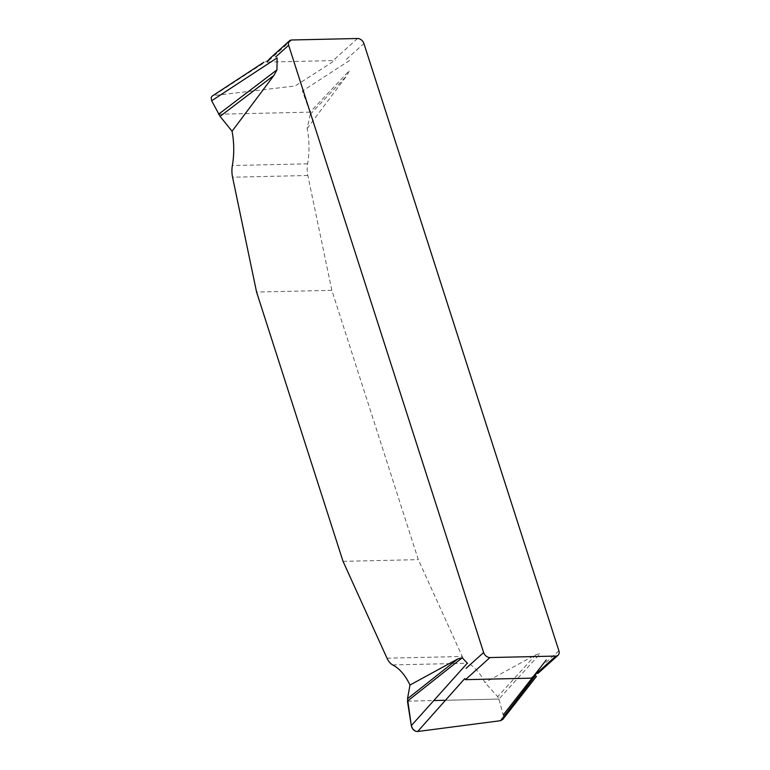 <?xml version="1.0" encoding="UTF-8"?>
<svg xmlns="http://www.w3.org/2000/svg" width="770" height="770" viewBox="0 0 770 770"><rect width="100%" height="100%" fill="white"/><g stroke="black" fill="none" stroke-linecap="round" stroke-linejoin="round"><path stroke-width="0.58" stroke-dasharray="3.85 2.89" d="M349.628 60.455L302.427 91.043L310.012 112.179L310.252 114.316L307.134 128.561A58.096 34.082 -91.3 0 1 307.634 163.817A18.884 11.078 88.7 0 0 307.836 175.502L331.841 290.338L418.303 559.636L462.269 656.492A18.884 11.078 88.7 0 0 467.977 663.22A58.096 34.082 -91.3 0 1 484.879 682.538L497.68 696.677L498.902 699.064L540.213 653.595L535.785 654.741L484.879 682.538M307.134 128.561L346.5 76.095L349.513 70.542L310.012 112.179M357.559 38.5L333.044 60.599L267.18 62.1L291.705 39.992M535.785 654.741L497.68 696.677M498.902 699.064L407.436 701.172M310.252 114.316L346.5 76.095M268.489 59.896L213.665 95.567L295.16 85.98L335.595 60.012M331.841 290.338L256.574 292.051M343.035 561.349L418.303 559.636M407.436 701.143L433.808 700.546M445.455 700.276L498.902 699.064L503.686 716.61M346.385 59.348L363.921 43.544M558.895 650.814L545.959 662.479M392.7 664.924L467.977 663.22M387.002 658.196L462.269 656.492M307.836 175.502L232.569 177.216M307.634 163.817L232.367 165.531M310.002 112.15L218.536 114.23"/><path stroke-width="1.16" d="M558.895 650.814L363.921 43.544A5.814 4.197 -132 0 0 357.559 38.5L291.705 39.992A5.814 4.197 -132 0 0 289.462 40.829A5.814 4.197 -132 0 0 288.654 45.257L483.627 652.527A5.814 4.197 -132 0 0 489.98 657.561L555.844 656.069A5.814 4.197 -132 0 0 558.077 655.231A5.814 4.197 -132 0 0 558.895 650.814M273.956 75.393L220.076 116.366L211.663 100.755L277.113 57.875L276.969 69.839L273.956 75.393L232.059 131.247A58.096 34.082 88.7 0 1 232.367 165.531A18.884 11.078 -91.3 0 0 232.569 177.216L256.574 292.051L343.035 561.349L387.002 658.196A18.884 11.078 -91.3 0 0 392.7 664.924A58.096 34.082 88.7 0 1 409.986 685.05L457.803 658.937L462.241 657.792L467.323 663.182L411.315 725.619L407.513 698.727L457.803 658.937M268.489 59.896L267.18 62.1M502.829 719.363L500.519 720.701L535.699 675.251L531.319 678.168L555.844 656.069M489.98 657.561L465.455 679.669L464.762 678.582L417.677 731.5C414.395 731.394 412.268 729.431 411.315 725.619M465.455 679.669L531.319 678.168M462.241 657.792L407.436 701.143L411.315 725.619L412.778 729.026L415.588 731.231L417.677 731.5L500.519 720.701L502.762 719.459L503.686 716.61M503.416 714.704L546.248 659.986M407.513 698.727L409.986 685.05M500.519 720.701L417.677 731.5M218.545 114.258L276.969 69.839M232.059 131.247L220.076 116.366M211.663 100.755L211.144 97.626L212.183 96.096M433.808 700.546L445.455 700.276M466.081 668.331L483.627 652.527M288.654 45.257L275.708 56.913M269.24 59.059L289.462 40.829M537.855 673.471L558.077 655.231M502.849 719.344L536.517 676.329M212.318 96L263.841 62.255"/></g></svg>
